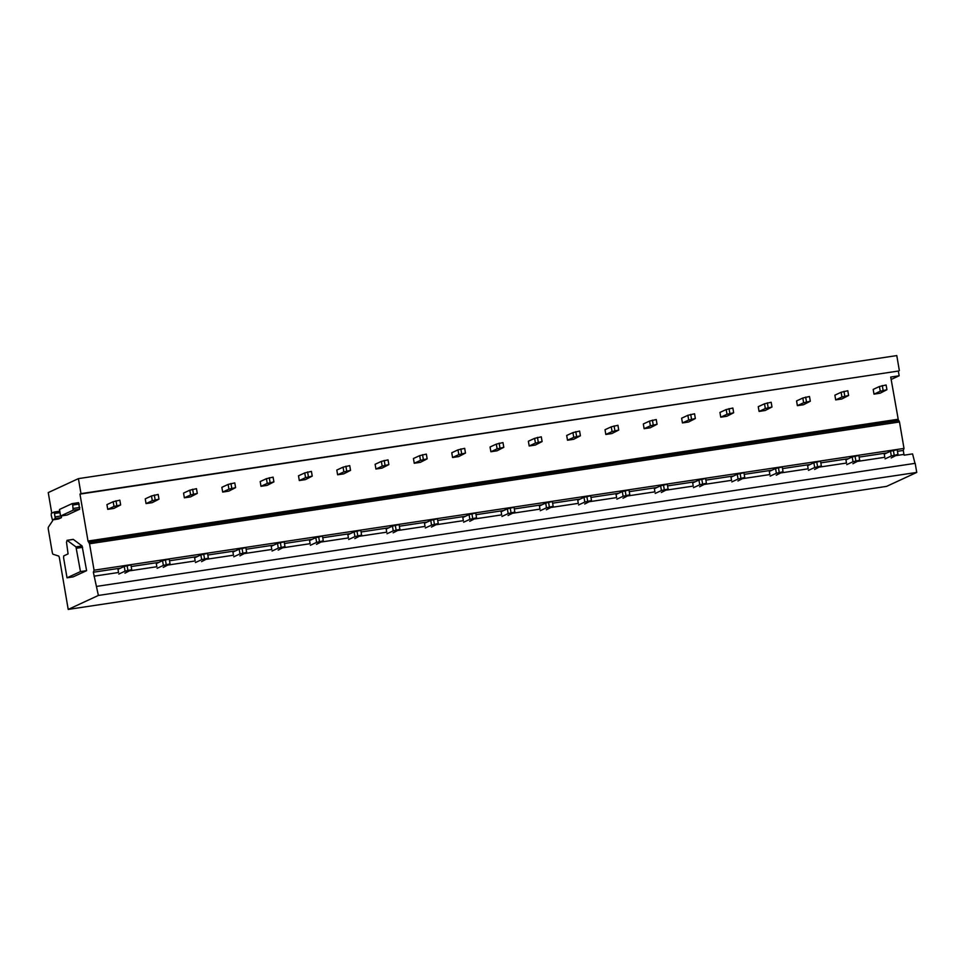 <?xml version="1.0" encoding="UTF-8"?>
<svg xmlns="http://www.w3.org/2000/svg" width="965" height="965" viewBox="0 0 965 965"><rect width="100%" height="100%" fill="white"/><g stroke="black" fill="none" stroke-linecap="round" stroke-linejoin="round"><path stroke-width="1.45" d="M59.48 509.46L72.037 503.646L72.713 505.045L73.159 510.195L60.578 516.022L59.48 509.46M72.11 503.633L78.587 502.656L79.673 509.218L67.092 515.045L60.578 516.022M52.773 519.858A2.413 0.627 81.4 0 1 52.568 520.859L48.443 527.035A2.413 0.627 81.4 0 0 48.359 529.58L52.231 552.173A2.413 0.627 81.4 0 0 53.099 554.272L58.576 556.009A2.413 0.627 81.4 0 1 59.444 558.108L68.213 609.41L98.382 595.453L93.34 572.233L94.063 570.194L89.54 543.753L899.489 421.982L904 448.423L94.063 570.194M898.451 420.631L890.731 377.05L899.163 375.783L898.355 371.043L79.974 494.092L88.008 541.051L89.54 543.753M79.974 494.092L80.976 493.634L78.406 478.628L48.25 492.584L51.76 513.151M73.231 539.375L67.104 540.303L73.34 539.411L82.097 545.961L86.609 570.665L73.147 576.889L67.019 577.806L63.581 557.686L63.702 555.924L68.069 553.898L66.513 542.27L67.068 540.316L75.958 546.878L80.469 571.582L67.019 577.806M61.543 515.877L61.422 517.662L58.527 518.989M896.376 455.54L903.952 454.406L903.276 450.462L897.45 451.331M886.847 452.923L859.139 457.096M848.537 458.689L820.829 462.85M810.226 464.455L782.519 468.616M771.916 470.208L744.196 474.37M733.593 475.974L705.885 480.136M695.283 481.728L667.575 485.902M656.972 487.494L629.264 491.655M618.662 493.248L590.954 497.421M580.339 499.014L552.631 503.175M542.028 504.767L514.321 508.941M503.718 510.533L476.01 514.695M465.407 516.287L437.7 520.461M427.085 522.053L399.377 526.215M388.774 527.807L361.067 531.98M350.464 533.573L322.756 537.734M312.153 539.339L284.446 543.5M273.843 545.092L246.123 549.254M235.52 550.858L207.813 555.02M197.21 556.612L169.502 560.774M158.899 562.378L131.192 566.539M120.589 568.132L93.34 572.233M891.202 457.941L897.981 454.443L897.173 449.702L890.514 451.234L884.254 454.129L884.796 457.289L858.066 461.306M852.891 463.707L859.67 460.196L858.862 455.468L852.192 457L845.943 459.883L846.486 463.043L819.755 467.06M814.569 469.46L821.36 465.962L820.552 461.222L813.881 462.754L807.633 465.649L808.175 468.809L781.445 472.826M776.258 475.226L783.049 471.728L782.241 466.988L775.571 468.52L769.322 471.415L769.865 474.563L743.122 478.58M737.948 480.98L744.739 477.482L743.919 472.741L737.26 474.273L731.012 477.168L731.542 480.329L704.812 484.346M699.637 486.746L706.416 483.248L705.608 478.507L698.937 480.039L692.689 482.934L693.232 486.083L666.501 490.099M661.315 492.5L668.106 489.002L667.298 484.273L660.627 485.793L654.379 488.688L654.921 491.848L628.191 495.865M623.004 498.266L629.795 494.768L628.987 490.027L622.316 491.559L616.068 494.454L616.611 497.602L589.88 501.631M584.694 504.019L591.485 500.521L590.664 495.793L584.006 497.313L577.758 500.208L578.288 503.368L551.558 507.385M546.383 509.785L553.162 506.287L552.354 501.547L545.683 503.079L539.435 505.974L539.978 509.122L513.247 513.151M508.06 515.539L514.852 512.041L514.043 507.313L507.373 508.832L501.125 511.727L501.667 514.888L474.937 518.905M469.75 521.305L476.541 517.807L475.733 513.066L469.062 514.598L462.814 517.493L463.357 520.654L436.626 524.67M431.439 527.071L438.231 523.561L437.422 518.832L430.752 520.364L424.504 523.247L425.034 526.408L398.304 530.424M393.129 532.825L399.908 529.327L399.1 524.586L392.441 526.118L386.181 529.013L386.724 532.173L359.993 536.19M354.806 538.591L361.598 535.08L360.789 530.352L354.119 531.884L347.87 534.767L348.413 537.927L321.683 541.944M316.496 544.344L323.287 540.846L322.479 536.106L315.808 537.638L309.56 540.533L310.103 543.693L283.372 547.71M278.185 550.11L284.977 546.612L284.168 541.872L277.498 543.404L271.249 546.287L271.78 549.447L245.05 553.464M239.875 555.864L246.654 552.366L245.846 547.625L239.187 549.157L232.927 552.052L233.47 555.213L206.739 559.23M201.564 561.63L208.344 558.132L207.535 553.391L200.865 554.923L194.616 557.818L195.159 560.967L168.429 564.983M163.242 567.384L170.033 563.886L169.225 559.145L162.554 560.677L156.306 563.572L156.849 566.732L130.118 570.749M124.931 573.15L131.722 569.652L130.914 564.911L124.244 566.443L117.995 569.338L118.538 572.486L94.015 576.177M903.276 450.462L904 448.423M88.937 542.342L898.849 420.571L899.489 421.982M898.355 371.043L80.976 493.634M899.344 370.584L896.787 355.59L78.406 478.628M98.382 595.453L916.75 472.416L886.594 486.372L68.213 609.41M916.75 472.416L915.194 463.333L96.826 586.37M914.989 463.369L912.576 453.9L904.145 455.166L903.952 454.406M86.609 570.665L80.469 571.582M51.205 515.117L51.338 513.356L54.209 512.029L55.295 518.591L52.424 519.906L51.205 515.117M899.163 375.783L891.153 379.486M113.87 508.422L120.661 504.924L119.841 500.184L113.182 501.716L106.934 504.611L107.742 509.339L113.87 508.422M120.661 504.924L113.991 506.456L107.742 509.339M116.825 505.503L116.017 500.763M113.991 506.456L113.182 501.716M131.722 569.652L125.052 571.171L118.804 574.066M127.887 570.219L127.078 565.49M125.052 571.171L124.244 566.443M152.18 502.669L158.972 499.158L158.163 494.43L151.493 495.962L145.245 498.845L146.053 503.585L152.18 502.669M158.972 499.158L152.301 500.69L146.053 503.585M155.136 499.737L154.328 494.997M152.301 500.69L151.493 495.962M170.033 563.886L163.362 565.418L157.114 568.313M166.197 564.465L165.389 559.724M163.362 565.418L162.554 560.677M190.491 496.903L197.282 493.405L196.474 488.664L189.803 490.196L183.555 493.091L184.363 497.819L190.491 496.903M197.282 493.405L190.612 494.936L184.363 497.819M193.446 493.983L192.638 489.243M190.612 494.936L189.803 490.196M208.344 558.132L201.673 559.652L195.425 562.547M204.52 558.699L203.699 553.97M201.673 559.652L200.865 554.923M228.814 491.137L235.593 487.639L234.784 482.91L228.114 484.43L221.866 487.325L222.674 492.066L228.814 491.137M235.593 487.639L228.934 489.171L222.674 492.066M231.769 488.218L230.961 483.477M228.934 489.171L228.114 484.43M246.654 552.366L239.996 553.898L233.747 556.793M242.83 552.945L242.022 548.204M239.996 553.898L239.187 549.157M267.124 485.383L273.903 481.885L273.095 477.144L266.437 478.676L260.188 481.571L260.996 486.3L267.124 485.383M273.903 481.885L267.245 483.417L260.996 486.3M270.079 482.452L269.271 477.723M267.245 483.417L266.437 478.676M284.977 546.612L278.306 548.132L272.058 551.027M281.141 547.179L280.333 542.451M278.306 548.132L277.498 543.404M305.435 479.617L312.226 476.119L311.418 471.39L304.747 472.91L298.499 475.805L299.307 480.546L305.435 479.617M312.226 476.119L305.555 477.651L299.307 480.546M308.39 476.698L307.582 471.957M305.555 477.651L304.747 472.91M323.287 540.846L316.617 542.378L310.368 545.273M319.451 541.425L318.643 536.685M316.617 542.378L315.808 537.638M343.745 473.863L350.536 470.365L349.728 465.625L343.058 467.156L336.809 470.052L337.617 474.78L343.745 473.863M350.536 470.365L343.866 471.885L337.617 474.78M346.7 470.932L345.892 466.204M343.866 471.885L343.058 467.156M361.598 535.08L354.927 536.612L348.679 539.507M357.774 535.659L356.954 530.931M354.927 536.612L354.119 531.884M382.068 468.097L388.847 464.599L388.039 459.871L381.368 461.391L375.12 464.286L375.928 469.026L382.068 468.097M388.847 464.599L382.176 466.131L375.928 469.026M385.023 465.178L384.203 460.438M382.176 466.131L381.368 461.391M399.908 529.327L393.25 530.859L387.001 533.742M396.084 529.906L395.276 525.165M393.25 530.859L392.441 526.118M420.378 462.344L427.157 458.845L426.349 454.105L419.691 455.637L413.43 458.532L414.25 463.26L420.378 462.344M427.157 458.845L420.499 460.365L414.25 463.26M423.333 459.412L422.525 454.684M420.499 460.365L419.691 455.637M438.231 523.561L431.56 525.093L425.312 527.988M434.395 524.14L433.587 519.411M431.56 525.093L430.752 520.364M458.689 456.578L465.48 453.08L464.672 448.339L458.001 449.871L451.753 452.766L452.561 457.506L458.689 456.578M465.48 453.08L458.809 454.612L452.561 457.506M461.644 453.659L460.836 448.918M458.809 454.612L458.001 449.871M476.541 517.807L469.871 519.339L463.622 522.222M472.705 518.386L471.897 513.645M469.871 519.339L469.062 514.598M496.999 450.824L503.79 447.326L502.982 442.585L496.312 444.117L490.063 447L490.871 451.741L496.999 450.824M503.79 447.326L497.12 448.846L490.871 451.741M499.954 447.893L499.146 443.164M497.12 448.846L496.312 444.117M514.852 512.041L508.181 513.573L501.933 516.468M511.016 512.62L510.208 507.88M508.181 513.573L507.373 508.832M535.31 445.058L542.101 441.56L541.293 436.819L534.622 438.351L528.374 441.246L529.182 445.987L535.31 445.058M542.101 441.56L535.43 443.092L529.182 445.987M538.277 442.139L537.457 437.398M535.43 443.092L534.622 438.351M553.162 506.287L546.504 507.819L540.243 510.702M549.338 506.866L548.53 502.126M546.504 507.819L545.683 503.079M573.632 439.304L580.411 435.794L579.603 431.066L572.945 432.597L566.684 435.48L567.504 440.221L573.632 439.304M580.411 435.794L573.753 437.326L567.504 440.221M576.587 436.373L575.779 431.644M573.753 437.326L572.945 432.597M591.485 500.521L584.814 502.053L578.566 504.948M587.649 501.1L586.841 496.36M584.814 502.053L584.006 497.313M611.943 433.538L618.734 430.04L617.926 425.3L611.255 426.832L605.007 429.727L605.815 434.467L611.943 433.538M618.734 430.04L612.063 431.572L605.815 434.467M614.898 430.619L614.09 425.879M612.063 431.572L611.255 426.832M629.795 494.768L623.125 496.287L616.876 499.182M625.959 495.334L625.151 490.606M623.125 496.287L622.316 491.559M650.253 427.784L657.044 424.274L656.236 419.546L649.566 421.078L643.317 423.961L644.125 428.701L650.253 427.784M657.044 424.274L650.374 425.806L644.125 428.701M653.208 424.853L652.4 420.125M650.374 425.806L649.566 421.078M668.106 489.002L661.435 490.534L655.187 493.429M664.27 489.581L663.462 484.84M661.435 490.534L660.627 485.793M688.564 422.019L695.355 418.52L694.547 413.78L687.876 415.312L681.628 418.207L682.436 422.935L688.564 422.019M695.355 418.52L688.684 420.052L682.436 422.935M691.519 419.1L690.711 414.359M688.684 420.052L687.876 415.312M706.416 483.248L699.758 484.768L693.497 487.663M702.592 483.815L701.784 479.086M699.758 484.768L698.937 480.039M726.886 416.253L733.665 412.755L732.857 408.026L726.187 409.546L719.938 412.441L720.746 417.182L726.886 416.253M733.665 412.755L727.007 414.287L720.746 417.182M729.842 413.334L729.033 408.593M727.007 414.287L726.187 409.546M744.739 477.482L738.068 479.014L731.82 481.909M740.903 478.061L740.095 473.32M738.068 479.014L737.26 474.273M765.197 410.499L771.988 407.001L771.168 402.26L764.509 403.792L758.261 406.687L759.069 411.416L765.197 410.499M771.988 407.001L765.317 408.533L759.069 411.416M768.152 407.58L767.344 402.839M765.317 408.533L764.509 403.792M783.049 471.728L776.379 473.248L770.13 476.143M779.213 472.295L778.405 467.567M776.379 473.248L775.571 468.52M803.507 404.733L810.298 401.235L809.49 396.506L802.82 398.026L796.571 400.921L797.38 405.662L803.507 404.733M810.298 401.235L803.628 402.767L797.38 405.662M806.463 401.814L805.654 397.073M803.628 402.767L802.82 398.026M821.36 465.962L814.689 467.494L808.441 470.389M817.524 466.541L816.716 461.801M814.689 467.494L813.881 462.754M841.818 398.979L848.609 395.481L847.801 390.741L841.13 392.272L834.882 395.168L835.69 399.896L841.818 398.979M848.609 395.481L841.938 397.013L835.69 399.896M844.773 396.048L843.965 391.32M841.938 397.013L841.13 392.272M859.67 460.196L853.012 461.728L846.751 464.623M855.846 460.775L855.026 456.047M853.012 461.728L852.192 457M880.14 393.213L886.919 389.715L886.111 384.987L879.441 386.507L873.192 389.402L874 394.142L880.14 393.213M886.919 389.715L880.261 391.247L874 394.142M883.096 390.294L882.287 385.554M880.261 391.247L879.441 386.507M897.981 454.443L891.322 455.975L885.074 458.87M894.157 455.022L893.349 450.281M891.322 455.975L890.514 451.234M72.713 505.045L79.227 504.068M60.602 516.01L67.116 515.033M73.159 510.195L79.673 509.218M73.292 508.434L79.805 507.457M88.008 541.051L897.957 419.28M67.212 540.34L73.34 539.411M75.958 546.878L82.097 545.961M76.488 548.241L82.616 547.324M54.233 512.029L59.36 511.257L54.209 512.029M54.836 513.428L59.613 512.717M55.415 516.83L61.555 515.901M55.295 518.591L61.422 517.662M52.46 519.906L58.588 518.977L52.424 519.906M72.073 503.633L78.587 502.656M88.901 542.342L898.849 420.571"/></g></svg>
